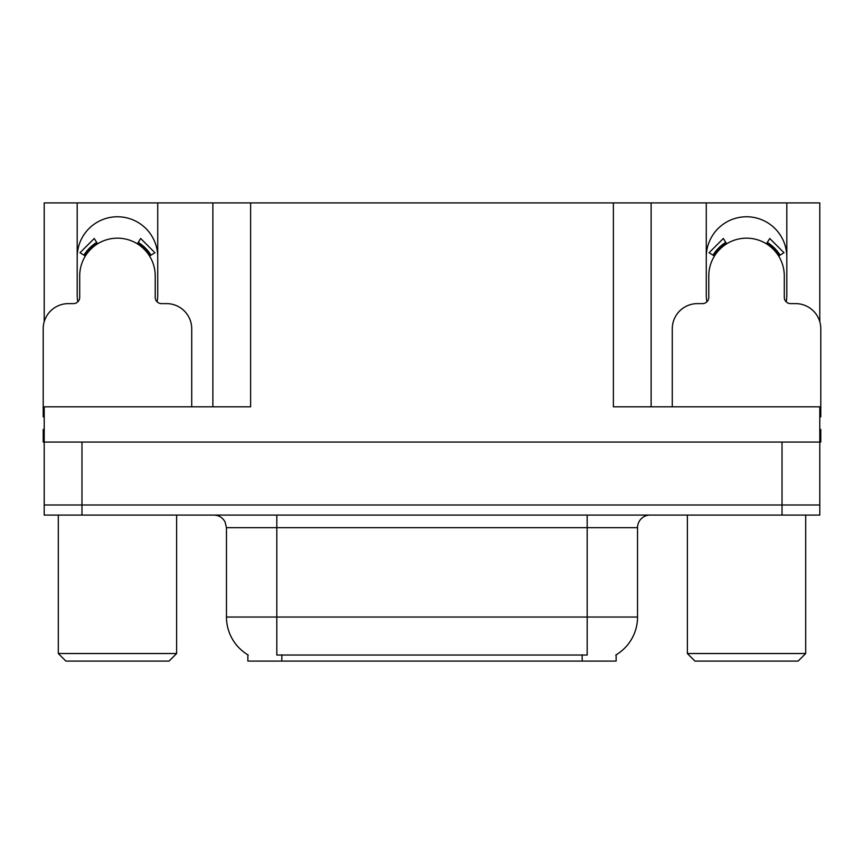 <?xml version="1.0" encoding="UTF-8"?>
<svg xmlns="http://www.w3.org/2000/svg" width="864" height="864" viewBox="0 0 864 864"><rect width="100%" height="100%" fill="white"/><g stroke="black" fill="none" stroke-linecap="round" stroke-linejoin="round"><path stroke-width="1.3" d="M786.197 301.828A40.273 40.273 0 0 0 786.812 294.808L786.812 202.921L819.796 202.921L819.796 321.743M157.118 301.828A40.273 40.273 0 0 0 157.734 294.808L157.734 202.921L212.868 202.921L212.868 406.825M616.14 654.804L616.14 661.079L247.86 661.079L247.86 654.804M77.188 257.051A40.273 40.273 0 0 1 117.461 216.767A40.273 40.273 0 0 1 157.734 257.051M81.972 515.074L819.796 515.074L819.796 504.997L44.204 504.997L44.204 442.066L81.972 442.066L81.972 504.997L44.204 504.997L44.204 515.074L81.972 515.074L81.972 504.997L819.796 504.997L819.796 442.066L81.972 442.066M212.868 202.921L613.375 202.921L613.375 406.825L819.796 406.825L819.796 442.066L820.8 442.066L820.8 429.484L819.796 429.484M44.204 429.484L43.2 429.484L43.2 442.066L44.204 442.066L44.204 406.825L250.625 406.825L250.625 202.921M77.803 301.828A40.273 40.273 0 0 1 77.188 294.808L77.188 202.921L44.204 202.921L44.204 321.743M613.375 202.921L651.132 202.921L651.132 406.825M651.132 202.921L706.266 202.921L706.266 294.808A40.273 40.273 0 0 0 706.882 301.828M786.812 202.921L706.266 202.921M77.188 202.921L157.734 202.921M786.812 257.051A40.273 40.273 0 0 0 746.539 216.767A40.273 40.273 0 0 0 706.266 257.051M248.238 655.031A44.053 44.053 0 0 1 226.465 617.026L276.804 617.026L276.804 655.031L587.196 655.031L587.196 617.026L637.535 617.026L637.535 527.656A12.582 12.582 0 0 1 650.128 515.074M226.465 617.026L226.465 527.656L225.04 521.856C222.577 517.514 218.862 515.257 213.872 515.074M615.762 655.031A44.053 44.053 0 0 0 637.535 617.026M819.796 515.074L819.796 504.997M191.722 406.825L191.722 328.795A25.175 25.175 0 0 0 166.547 303.62L161.514 303.62A6.296 6.296 0 0 1 155.218 297.324L155.218 275.929A37.757 37.757 0 0 0 117.461 238.162A37.757 37.757 0 0 0 79.704 275.929L79.704 297.324A6.296 6.296 0 0 1 73.408 303.62L68.375 303.62A25.175 25.175 0 0 0 43.2 328.795L43.2 416.891A25.175 25.175 0 0 1 44.204 416.912M137.354 243.832L140.67 238.486L154.904 252.72L149.558 256.036M85.363 256.036L80.017 252.72L94.252 238.486L97.567 243.832M819.796 416.912A25.175 25.175 0 0 1 820.8 416.891L820.8 328.795A25.175 25.175 0 0 0 795.625 303.62L790.592 303.62A6.296 6.296 0 0 1 784.296 297.324L784.296 275.929A37.757 37.757 0 0 0 746.539 238.162A37.757 37.757 0 0 0 708.782 275.929L708.782 297.324A6.296 6.296 0 0 1 702.486 303.62L697.453 303.62A25.175 25.175 0 0 0 672.278 328.795L672.278 406.825M766.433 243.832L769.748 238.486L783.983 252.72L778.637 256.036M714.442 256.036L709.096 252.72L723.33 238.486L726.646 243.832M65.858 661.079L58.309 653.519L176.623 653.519L169.063 661.079L65.858 661.079M694.937 661.079L687.377 653.519L805.691 653.519L798.142 661.079L694.937 661.079M782.028 442.066L782.028 515.074M582.163 661.079L582.163 654.804M281.837 661.079L281.837 654.804M587.196 515.074L587.196 527.656L226.465 527.656M637.535 527.656L587.196 527.656L587.196 617.026L276.804 617.026L276.804 515.074M150.995 255.139A39.452 39.452 0 0 0 138.24 242.395M96.682 242.395A39.452 39.452 0 0 0 83.927 255.139M149.915 255.82A38.178 38.178 0 0 0 137.57 243.475M97.351 243.475A38.178 38.178 0 0 0 85.007 255.82M780.073 255.139A39.452 39.452 0 0 0 767.318 242.395M725.76 242.395A39.452 39.452 0 0 0 713.005 255.139M778.993 255.82A38.178 38.178 0 0 0 766.649 243.475M726.43 243.475A38.178 38.178 0 0 0 714.085 255.82M176.623 515.074L176.623 653.519M58.309 515.074L58.309 653.519M805.691 515.074L805.691 653.519M687.377 515.074L687.377 653.519"/></g></svg>
